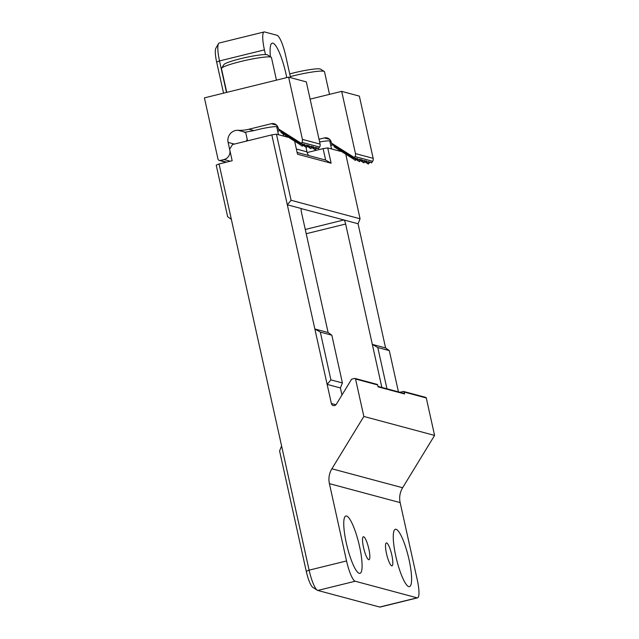 <?xml version="1.0" encoding="UTF-8"?>
<svg xmlns="http://www.w3.org/2000/svg" width="639" height="639" viewBox="0 0 639 639"><rect width="100%" height="100%" fill="white"/><g stroke="black" fill="none" stroke-linecap="round" stroke-linejoin="round"><path stroke-width="0.96" d="M331.897 468.786L402.634 487.749A19.689 19.146 -75 0 0 400.15 502.613L417.283 579.908A19.689 4.034 -103.8 0 1 417.563 597.84A19.689 4.034 -103.8 0 1 417.099 597.824L355.204 581.234A19.689 4.034 -103.8 0 1 346.546 560.946L329.404 483.643A19.689 19.146 -75 0 1 331.897 468.786L363.847 416.452L355.54 379.007A0.791 0.767 -75 0 0 354.621 378.432L351.937 379.087A0.791 0.767 -75 0 0 351.458 379.446L336.274 404.319A2.756 2.684 -75 0 1 331.377 403.528L327.136 384.39L330.914 379.885L342.408 382.961L340.395 387.945L341.961 394.998M330.914 379.885L320.323 332.12L314.851 328.981L287.318 204.792L301.464 208.586A3.938 0.807 -103.8 0 0 301.376 208.586A3.938 0.807 -103.8 0 0 301.432 212.172L328.119 332.536L314.851 328.981L327.136 384.39L340.395 387.945M398.448 391.875L389.295 350.603L377.801 347.528L386.946 388.792M320.323 332.12L331.825 335.195L342.408 382.961M377.801 347.528L372.329 344.389L385.589 347.943L358.056 223.754L360.069 218.778L345.859 154.654M389.295 350.603L385.589 347.943M328.119 332.536L331.825 335.195M358.056 223.754L343.91 219.96A3.938 0.807 -103.8 0 1 345.643 224.025L381.866 387.434M355.54 379.007L377.649 384.934L378.072 386.843L404.599 393.959L404.175 392.042A0.791 0.767 -75 0 0 403.257 391.467L400.573 392.122A0.791 0.767 -75 0 0 400.198 392.346M402.634 487.749L434.584 435.423L426.285 397.969A0.791 0.767 -75 0 0 425.734 397.394L403.632 391.467M355.204 581.234L317.775 590.444A19.689 4.034 -103.8 0 1 317.319 590.236L312.822 587.377A15.751 3.227 -103.8 0 1 306.265 571.314L279.578 450.942L281.591 445.966L219.065 163.967L232.165 160.74L229.625 149.278L232.524 144.534L271.815 134.869L287.318 204.792L291.096 200.287L360.069 218.778M317.775 590.444L379.67 607.034A19.689 4.034 -103.8 0 0 380.141 607.05L417.563 597.84M223.546 93.166L216.661 62.095A15.751 3.227 76.2 0 1 215.854 48.244L218.514 43.628A19.689 4.034 76.2 0 1 219.233 43.005L264.139 31.95A19.689 4.034 76.2 0 1 264.61 31.966L276.991 35.281A19.689 4.034 76.2 0 1 285.649 55.569L290.545 77.662M305.945 147.13L306.992 151.866A9.841 9.577 -75 0 0 308.637 155.517M231.35 219.369L227.644 216.709L216.214 165.126L219.065 163.967M226.502 92.439L219.512 60.937L264.426 49.882L265.465 54.587M317.319 590.236A19.689 4.034 -103.8 0 1 309.116 570.156L281.591 445.966M297.127 152.433L325.642 160.077L323.102 148.615L307.167 152.537M294.739 141.658L297.518 154.207L331.122 163.217L327.727 147.928L323.102 148.615M327.727 147.928L340.723 151.411M291.096 200.287L276.447 134.182L271.815 134.869M276.447 134.182L287.67 137.193M331.122 163.217L325.642 160.077M408.792 586.618A29.53 6.055 -103.8 0 1 396.172 557.791A29.53 6.055 -103.8 0 1 395.381 529.284A29.53 6.055 -103.8 0 1 408.313 556.513A29.53 6.055 -103.8 0 1 409.495 586.634A29.53 6.055 -103.8 0 1 408.792 586.618M359.27 573.343A29.53 6.055 -103.8 0 1 346.657 544.516A29.53 6.055 -103.8 0 1 345.859 516.008A29.53 6.055 -103.8 0 1 358.798 543.238A29.53 6.055 -103.8 0 1 359.973 573.359A29.53 6.055 -103.8 0 1 359.27 573.343M391.715 565.866A11.814 2.42 -103.8 0 1 386.667 554.332A11.814 2.42 -103.8 0 1 386.347 542.934A11.814 2.42 -103.8 0 1 391.523 553.821A11.814 2.42 -103.8 0 1 391.995 565.874A11.814 2.42 -103.8 0 1 391.715 565.866M368.727 559.7A11.814 2.42 -103.8 0 1 363.679 548.174A11.814 2.42 -103.8 0 1 363.359 536.768A11.814 2.42 -103.8 0 1 368.535 547.663A11.814 2.42 -103.8 0 1 369.007 559.708A11.814 2.42 -103.8 0 1 368.727 559.7M363.847 416.452L434.584 435.423M377.649 384.934A0.791 0.767 -75 0 0 377.106 384.358L354.996 378.432M305.266 229.473L343.91 219.96L301.288 208.626M283.149 134.334L283.532 136.083M270.425 56.751A29.53 6.055 -103.8 0 1 272.214 43.156A29.53 6.055 -103.8 0 1 286.727 77.615M264.139 31.95A19.689 4.034 76.2 0 0 264.426 49.882M218.514 43.628A19.689 4.034 76.2 0 0 219.512 60.937L216.661 62.095M404.599 393.959A0.791 0.767 -75 0 0 404.056 393.376L377.968 386.387M234.353 144.087L228.107 142.409L229.8 150.053A7.876 7.66 105 0 1 224.009 159.534L220.263 160.461A1.965 1.917 105 0 1 217.971 159.007L204.416 97.871L288.62 77.151L302.415 139.382A3.938 3.826 105 0 1 301.92 142.353L301.065 144.071L302.79 144.438L302.87 143.975L301.959 143.919M302.135 145.924L281.16 132.664L302.135 145.924L302.79 144.438M302.071 146.291L303.98 144.27L304.691 144.462L304.603 145.021L307.207 145.62L307.287 145.157L306.385 145.109M303.237 145.005L306.56 147.106L307.207 145.62M306.56 147.106L308.397 145.452L309.108 145.644L309.036 146.211L311.632 146.81L311.712 146.339L310.802 146.291M307.655 146.187L310.977 148.288L311.632 146.81M310.977 148.288L312.822 146.635L313.541 146.834L313.453 147.393L316.049 147.992L316.129 147.529L315.227 147.481M312.08 147.377L315.402 149.478L316.049 147.992M315.402 149.478L317.24 147.825L318.406 148.719L319.604 147.09L301.92 142.353M276.559 125.124L271.319 123.718A5.903 5.743 105 0 1 278.205 128.064L278.796 129.997L301.057 144.063L278.788 129.989M281.16 132.664L280.713 131.211M277.773 126.818A16.933 1.861 167.5 0 0 254.01 130.62L245.112 132.185L238.043 130.292A39.378 38.3 105 0 0 248.867 129.246L271.319 123.718M246.311 141.139A9.841 9.577 105 0 1 247.245 139.39M228.107 142.409A9.841 9.577 105 0 1 238.043 130.292M244.505 132.497L245.112 132.185M276.975 127.952A16.933 1.861 167.5 0 0 277.949 127.209M279.906 130.699L277.701 131.243M319.604 147.09A3.938 3.826 105 0 0 320.099 144.118L306.305 81.888L288.62 77.151M276.455 80.139L271.447 57.518A25.592 2.812 167.5 0 0 271.224 57.246L267.501 54.906A22.445 2.46 167.5 0 0 245.248 57.598A22.445 2.46 167.5 0 0 223.938 64.563L221.549 68.261A25.592 2.812 167.5 0 0 221.469 68.597L226.741 92.375M271.224 57.246A25.592 2.812 167.5 0 0 245.847 60.314A25.592 2.812 167.5 0 0 221.549 68.261M310.131 99.133L341.673 91.369L355.476 153.6A3.938 3.826 105 0 1 354.972 156.571L354.118 158.296L355.843 158.656L355.923 158.192L355.012 158.145M355.188 160.141L334.213 146.89L355.188 160.141L355.843 158.656M355.124 160.517L357.033 158.488L357.744 158.68L357.664 159.247L360.268 159.846L360.332 159.375L359.438 159.327M356.29 159.231L359.613 161.332L360.268 159.846M359.613 161.332L361.45 159.678L362.169 159.87L362.073 160.429L364.685 161.028L364.765 160.565L363.855 160.517M360.708 160.413L364.03 162.514L364.685 161.028M364.03 162.514L365.875 160.86L366.586 161.052L366.506 161.619L369.11 162.218L369.182 161.755L368.28 161.699M365.133 161.603L368.455 163.696L369.11 162.218M368.455 163.696L370.293 162.042L371.459 162.945L372.657 161.316L354.972 156.571M329.612 139.342L324.372 137.936A5.903 5.743 105 0 1 331.258 142.289L331.849 144.222L354.11 158.288M334.213 146.89L333.766 145.428M330.028 142.17A16.933 1.861 167.5 0 0 331.002 141.435M330.826 141.043A16.933 1.861 167.5 0 0 319.628 141.986M332.959 144.917L330.754 145.46M324.372 137.936L319.021 139.254M372.657 161.316A3.938 3.826 105 0 0 373.16 158.344L359.358 96.114L341.673 91.369M329.516 94.364L324.5 71.744A25.592 2.812 167.5 0 0 324.277 71.472L320.554 69.132A22.445 2.46 167.5 0 0 289.715 73.924M324.277 71.472A25.592 2.812 167.5 0 0 290.314 76.616M345.643 224.025L306.209 233.722M404.175 392.042L426.285 397.969M417.099 597.824L379.67 607.034M346.546 560.946L309.116 570.156L306.265 571.314M329.404 483.643L400.15 502.613M331.377 403.528L335.946 404.759M296.368 149.015L306.992 151.866M254.01 130.62L248.867 129.246M230.256 161.212L224.009 159.534M226.51 162.13L220.263 160.461M320.099 144.118L302.415 139.382M278.38 128.87L301.304 143.36M304.132 144.31L304.667 144.646M303.693 144.446L304.595 145.013L303.693 144.446M308.549 145.492L309.084 145.836M312.974 146.674L313.509 147.018M312.535 146.818L313.437 147.377L312.535 146.818M317.391 147.865L317.926 148.2M316.96 148L317.855 148.567L316.96 148M373.16 158.344L355.476 153.6M331.433 143.096L354.357 157.577M357.185 158.528L357.72 158.871M356.754 158.664L357.648 159.231L356.746 158.672M361.602 159.718L362.137 160.054M361.171 159.854L362.065 160.421L361.171 159.854M366.027 160.9L366.562 161.244M370.444 162.09L370.979 162.426M226.038 162.25L219.329 160.453M303.014 145.277L306.496 147.473M307.439 146.467L310.913 148.663M311.856 147.649L315.339 149.845M245.632 132.129L247.565 140.836M276.679 126.618L278.476 134.725M356.075 159.502L359.549 161.699M360.492 160.685L363.966 162.881M364.917 161.875L368.391 164.071M331.841 144.214L354.118 158.296M329.732 140.844L331.529 148.951"/></g></svg>
